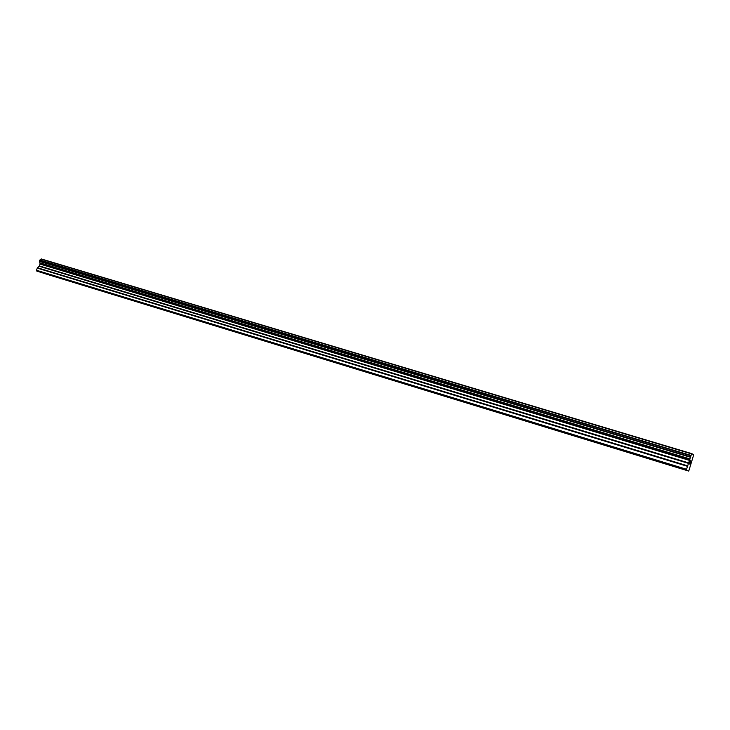 <?xml version="1.0" encoding="UTF-8"?>
<svg xmlns="http://www.w3.org/2000/svg" width="730" height="730" viewBox="0 0 730 730"><rect width="100%" height="100%" fill="white"/><g stroke="black" fill="none" stroke-linecap="round" stroke-linejoin="round"><path stroke-width="1.09" d="M55.279 276.789L57.597 277.528L55.279 276.789M82.609 285.165L84.917 285.895L82.609 285.165M110.732 293.788L113.04 294.518L110.732 293.788M139.704 302.667L142.003 303.397L139.704 302.667M169.561 311.82L171.842 312.549L169.561 311.82M200.339 321.255L202.602 321.976L200.339 321.255M232.076 330.982L234.33 331.703L232.076 330.982M264.826 341.019L267.07 341.74L264.826 341.019M298.634 351.385L300.86 352.097L298.634 351.385M333.555 362.089L335.773 362.801L333.555 362.089M369.645 373.158L371.844 373.86L369.645 373.158M406.966 384.601L409.147 385.294L406.966 384.601M445.574 396.436L447.736 397.129L445.574 396.436M485.532 408.681L487.695 409.375L485.532 408.681M526.932 421.374L529.077 422.059L526.932 421.374M569.847 434.532L571.973 435.208L569.847 434.532M614.35 448.174L616.458 448.85L614.35 448.174M660.54 462.336L662.63 463.002L660.54 462.336M687.112 470.467L39.502 271.934L687.952 470.795L686.41 470.184L686.565 469.28L691.666 453.595L693.5 454.562L693.144 456.642L689.001 470.257L688.636 471.06L687.952 470.795M691.666 453.595L41.272 258.94L39.402 261.094L40.077 263.703L39.475 265.966L37.403 267.746L36.5 270.264L36.728 271.04L38.672 271.67L686.903 470.375M43.663 273.266L688.636 471.06M690.215 460.822L689.813 462.126L690.416 460.922M689.868 462.391L689.558 463.732L689.75 462.346M689.494 463.952L690.252 460.594M690.416 461.615L690.762 460.84M690.616 461.25L689.777 464.079M690.799 455.474L39.776 260.072L690.808 455.456M690.297 457.126L39.393 261.294L690.297 457.117M36.728 271.04L686.41 470.184M36.5 270.264L686.565 469.28M39.895 263.083L689.923 459.225M39.895 262.846L689.996 458.924M41.072 259.113L691.538 453.887M41.19 259.004L691.611 453.704M43.672 273.285L688.162 470.877M37.194 268.074L687.468 466.324M37.403 267.746L687.642 465.84M39.265 266.295L688.737 463.45M39.475 265.966L688.91 462.975M40.068 264.096L689.677 460.447M40.077 263.703L689.804 459.955M39.466 261.395L690.288 457.236M39.402 261.094L690.361 456.87M39.666 260.236L690.708 455.712M39.904 260.026L690.854 455.374"/></g></svg>

